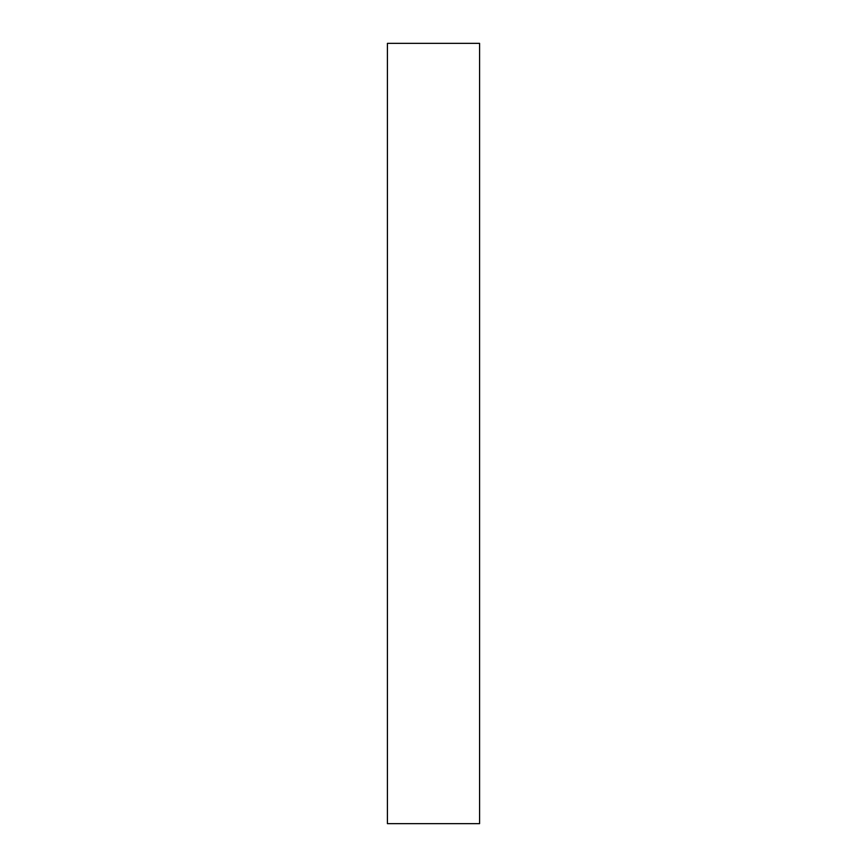 <?xml version="1.0" encoding="UTF-8"?>
<svg xmlns="http://www.w3.org/2000/svg" width="867" height="867" viewBox="0 0 867 867"><rect width="100%" height="100%" fill="white"/><g stroke="black" fill="none" stroke-linecap="round" stroke-linejoin="round"><path stroke-width="1.3" d="M387.419 823.65L479.581 823.65L479.581 43.35L387.419 43.35L387.419 823.65L479.581 823.65L479.581 43.35L387.419 43.35L387.419 823.65"/></g></svg>
